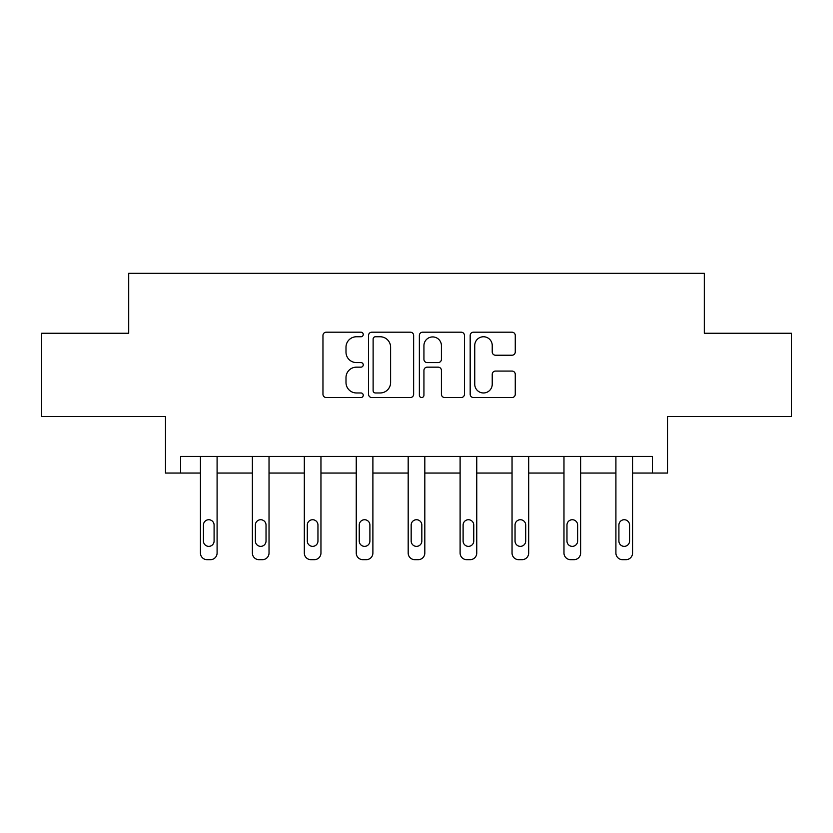 <?xml version="1.0" encoding="UTF-8"?>
<svg xmlns="http://www.w3.org/2000/svg" width="833" height="833" viewBox="0 0 833 833"><rect width="100%" height="100%" fill="white"/><g stroke="black" fill="none" stroke-linecap="round" stroke-linejoin="round"><path stroke-width="1.25" d="M363.24 334.481A2.291 2.291 0 0 0 360.949 332.19L326.234 332.19A3.27 3.27 0 0 0 322.965 335.46L322.965 394.28A3.27 3.27 0 0 0 326.234 397.539L360.949 397.539A2.291 2.291 0 0 0 363.24 395.259A2.291 2.291 0 0 0 360.949 392.968L356.462 392.968A10.454 10.454 0 0 1 345.997 382.514L345.997 377.609A10.454 10.454 0 0 1 356.462 367.155L360.949 367.155A2.291 2.291 0 0 0 363.24 364.864A2.291 2.291 0 0 0 360.949 362.584L356.462 362.584A10.454 10.454 0 0 1 345.997 352.12L345.997 347.226A10.454 10.454 0 0 1 356.462 336.761L360.949 336.761A2.291 2.291 0 0 0 363.24 334.481M41.65 333.242L41.65 416.469L165.486 416.469L165.486 473.061L200.441 473.061L200.441 553.029A6.654 6.654 0 0 0 207.105 559.682L210.437 559.682A6.654 6.654 0 0 0 217.09 553.029L217.09 473.061L252.378 473.061L252.378 553.029A6.654 6.654 0 0 0 259.032 559.682L262.364 559.682A6.654 6.654 0 0 0 269.028 553.029L269.028 473.061L304.316 473.061L304.316 553.029A6.654 6.654 0 0 0 310.969 559.682L314.301 559.682A6.654 6.654 0 0 0 320.955 553.029L320.955 473.061L356.243 473.061L356.243 553.029A6.654 6.654 0 0 0 362.907 559.682L366.228 559.682A6.654 6.654 0 0 0 372.892 553.029L372.892 473.061L408.18 473.061L408.18 553.029A6.654 6.654 0 0 0 414.834 559.682L418.166 559.682A6.654 6.654 0 0 0 424.82 553.029L424.82 473.061L460.108 473.061L460.108 553.029A6.654 6.654 0 0 0 466.772 559.682L470.093 559.682A6.654 6.654 0 0 0 476.757 553.029L476.757 473.061L512.045 473.061L512.045 553.029A6.654 6.654 0 0 0 518.699 559.682L522.031 559.682A6.654 6.654 0 0 0 528.684 553.029L528.684 473.061L563.972 473.061L563.972 553.029A6.654 6.654 0 0 0 570.636 559.682L573.968 559.682A6.654 6.654 0 0 0 580.622 553.029L580.622 473.061L615.91 473.061L615.91 553.029A6.654 6.654 0 0 0 622.563 559.682L625.895 559.682A6.654 6.654 0 0 0 632.559 553.029L632.559 473.061L667.514 473.061L667.514 416.469L791.35 416.469L791.35 333.242L704.291 333.242L704.291 273.318L128.709 273.318L128.709 333.242L41.65 333.242M511.993 355.222A3.27 3.27 0 0 0 515.263 351.963L515.263 335.46A3.27 3.27 0 0 0 511.993 332.19L473.436 332.19A3.27 3.27 0 0 0 470.176 335.46L470.176 394.28A3.27 3.27 0 0 0 473.436 397.539L511.993 397.539A3.27 3.27 0 0 0 515.263 394.28L515.263 374.34A3.27 3.27 0 0 0 511.993 371.07L495.5 371.07A3.27 3.27 0 0 0 492.23 374.34L492.23 384.232A8.736 8.736 0 0 1 483.484 392.968A8.736 8.736 0 0 1 474.748 384.232L474.748 345.508A8.736 8.736 0 0 1 483.484 336.761A8.736 8.736 0 0 1 492.23 345.508L492.23 351.963A3.27 3.27 0 0 0 495.5 355.222L511.993 355.222M652.364 473.061L652.364 456.411L180.636 456.411L180.636 473.061M413.637 335.46A3.27 3.27 0 0 0 410.377 332.19L371.81 332.19A3.27 3.27 0 0 0 368.55 335.46L368.55 394.28A3.27 3.27 0 0 0 371.81 397.539L410.377 397.539A3.27 3.27 0 0 0 413.637 394.28L413.637 335.46M422.623 332.19L461.19 332.19A3.27 3.27 0 0 1 464.45 335.46L464.45 394.28A3.27 3.27 0 0 1 461.19 397.539L444.687 397.539A3.27 3.27 0 0 1 441.417 394.28L441.417 370.425A3.27 3.27 0 0 0 438.148 367.155L427.204 367.155A3.27 3.27 0 0 0 423.935 370.425L423.935 395.259A2.291 2.291 0 0 1 421.644 397.539A2.291 2.291 0 0 1 419.363 395.259L419.363 335.46A3.27 3.27 0 0 1 422.623 332.19M375.412 336.761A2.291 2.291 0 0 0 373.122 339.052L373.122 390.677A2.291 2.291 0 0 0 375.412 392.968L380.15 392.968A10.454 10.454 0 0 0 390.604 382.514L390.604 347.226A10.454 10.454 0 0 0 380.15 336.761L375.412 336.761M441.417 345.674A8.736 8.736 0 0 0 432.671 336.928A8.736 8.736 0 0 0 423.935 345.674L423.935 359.315A3.27 3.27 0 0 0 427.204 362.584L438.148 362.584A3.27 3.27 0 0 0 441.417 359.315L441.417 345.674M203.439 541.044A5.331 5.331 149.4 0 0 208.771 546.365A5.331 5.331 149.4 0 0 214.091 541.044A5.331 5.331 0 0 1 208.771 546.365A5.331 5.331 0 0 1 203.439 541.044L203.439 525.061A5.331 5.331 0 0 1 208.771 519.73A5.331 5.331 0 0 1 214.091 525.061A5.331 5.331 149.4 0 0 208.771 519.73A5.331 5.331 149.4 0 0 203.439 525.061M217.09 456.411L217.09 553.029M200.441 456.411L200.441 553.029M214.091 525.061L214.091 541.044M207.105 559.682L210.437 559.682M255.377 541.044A5.331 5.331 149.4 0 0 260.698 546.365A5.331 5.331 149.4 0 0 266.029 541.044A5.331 5.331 0 0 1 260.698 546.365A5.331 5.331 0 0 1 255.377 541.044L255.377 525.061A5.331 5.331 0 0 1 260.698 519.73A5.331 5.331 0 0 1 266.029 525.061A5.331 5.331 149.4 0 0 260.698 519.73A5.331 5.331 149.4 0 0 255.377 525.061M307.304 541.044A5.331 5.331 149.4 0 0 312.635 546.365A5.331 5.331 149.4 0 0 317.956 541.044A5.331 5.331 0 0 1 312.635 546.365A5.331 5.331 0 0 1 307.304 541.044L307.304 525.061A5.331 5.331 0 0 1 312.635 519.73A5.331 5.331 0 0 1 317.956 525.061A5.331 5.331 149.4 0 0 312.635 519.73A5.331 5.331 149.4 0 0 307.304 525.061M269.028 456.411L269.028 553.029M252.378 456.411L252.378 553.029M266.029 525.061L266.029 541.044M259.032 559.682L262.364 559.682M320.955 456.411L320.955 553.029M304.316 456.411L304.316 553.029M317.956 525.061L317.956 541.044M310.969 559.682L314.301 559.682M359.242 541.044A5.331 5.331 149.4 0 0 364.562 546.365A5.331 5.331 149.4 0 0 369.894 541.044A5.331 5.331 0 0 1 364.562 546.365A5.331 5.331 0 0 1 359.242 541.044L359.242 525.061A5.331 5.331 0 0 1 364.562 519.73A5.331 5.331 0 0 1 369.894 525.061A5.331 5.331 149.4 0 0 364.562 519.73A5.331 5.331 149.4 0 0 359.242 525.061M372.892 456.411L372.892 553.029M356.243 456.411L356.243 553.029M369.894 525.061L369.894 541.044M362.907 559.682L366.228 559.682M411.169 541.044A5.331 5.331 149.4 0 0 416.5 546.365A5.331 5.331 149.4 0 0 421.831 541.044A5.331 5.331 0 0 1 416.5 546.365A5.331 5.331 0 0 1 411.169 541.044L411.169 525.061A5.331 5.331 0 0 1 416.5 519.73A5.331 5.331 0 0 1 421.831 525.061A5.331 5.331 149.4 0 0 416.5 519.73A5.331 5.331 149.4 0 0 411.169 525.061M424.82 456.411L424.82 553.029M408.18 456.411L408.18 553.029M421.831 525.061L421.831 541.044M414.834 559.682L418.166 559.682M463.106 541.044A5.331 5.331 149.4 0 0 468.438 546.365A5.331 5.331 149.4 0 0 473.758 541.044A5.331 5.331 0 0 1 468.438 546.365A5.331 5.331 0 0 1 463.106 541.044L463.106 525.061A5.331 5.331 0 0 1 468.438 519.73A5.331 5.331 0 0 1 473.758 525.061A5.331 5.331 149.4 0 0 468.438 519.73A5.331 5.331 149.4 0 0 463.106 525.061M476.757 456.411L476.757 553.029M460.108 456.411L460.108 553.029M473.758 525.061L473.758 541.044M466.772 559.682L470.093 559.682M515.044 541.044A5.331 5.331 149.4 0 0 520.365 546.365A5.331 5.331 149.4 0 0 525.696 541.044A5.331 5.331 0 0 1 520.365 546.365A5.331 5.331 0 0 1 515.044 541.044L515.044 525.061A5.331 5.331 0 0 1 520.365 519.73A5.331 5.331 0 0 1 525.696 525.061A5.331 5.331 149.4 0 0 520.365 519.73A5.331 5.331 149.4 0 0 515.044 525.061M528.684 456.411L528.684 553.029M512.045 456.411L512.045 553.029M525.696 525.061L525.696 541.044M518.699 559.682L522.031 559.682M566.971 541.044A5.331 5.331 149.4 0 0 572.302 546.365A5.331 5.331 149.4 0 0 577.623 541.044A5.331 5.331 0 0 1 572.302 546.365A5.331 5.331 0 0 1 566.971 541.044L566.971 525.061A5.331 5.331 0 0 1 572.302 519.73A5.331 5.331 0 0 1 577.623 525.061A5.331 5.331 149.4 0 0 572.302 519.73A5.331 5.331 149.4 0 0 566.971 525.061M580.622 456.411L580.622 553.029M563.972 456.411L563.972 553.029M577.623 525.061L577.623 541.044M570.636 559.682L573.968 559.682M618.909 541.044A5.331 5.331 149.4 0 0 624.229 546.365A5.331 5.331 149.4 0 0 629.561 541.044A5.331 5.331 0 0 1 624.229 546.365A5.331 5.331 0 0 1 618.909 541.044L618.909 525.061A5.331 5.331 0 0 1 624.229 519.73A5.331 5.331 0 0 1 629.561 525.061A5.331 5.331 149.4 0 0 624.229 519.73A5.331 5.331 149.4 0 0 618.909 525.061M632.559 456.411L632.559 553.029M615.91 456.411L615.91 553.029M629.561 525.061L629.561 541.044M622.563 559.682L625.895 559.682"/></g></svg>
